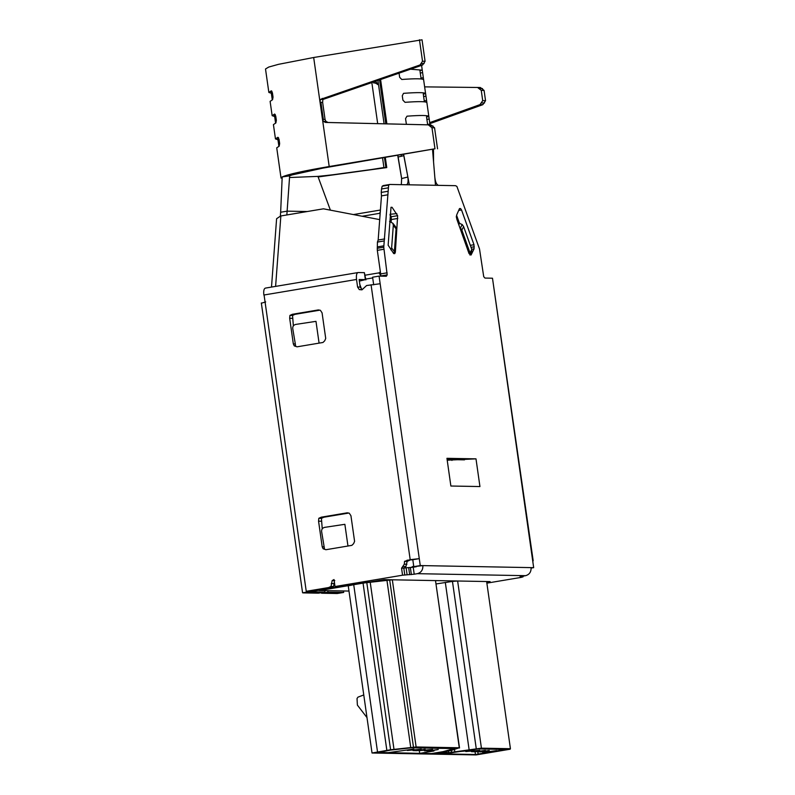 <?xml version="1.0" encoding="UTF-8"?>
<svg xmlns="http://www.w3.org/2000/svg" width="795" height="795" viewBox="0 0 795 795"><rect width="100%" height="100%" fill="white"/><g stroke="black" fill="none" stroke-linecap="round" stroke-linejoin="round"><path stroke-width="1.19" d="M362.192 289.668L360.205 287.084L359.131 279.512L365.362 279.631L364.368 272.655L358.138 272.546C356.627 272.953 356.09 275.269 356.518 279.472L357.591 287.035L359.28 289.589L361.954 289.847L366.604 285.524L380.159 283.736L379.076 276.113L386.34 276.253L387.185 274.891L383.756 247.205L388.646 185.126L389.838 184.46L409.326 184.818L403.661 154.508L409.326 184.818L435.491 185.305L433.563 162.041L433.484 149.142M385.804 123.841L379.533 79.739M318.07 176.778L385.883 167.566L384.482 157.718M373.859 83.107L373.67 81.746M320.932 102.316L323.366 119.459M330.064 166.533L284.57 176.589M307.297 211.53L287.124 211.152L307.297 211.53L287.124 211.152L280.645 212.245L282.195 176.927L281.062 177.822L282.195 176.927L280.645 212.245L282.195 176.927L280.645 212.245L287.124 211.152L289.658 175.854L282.195 176.927L281.062 178.12M317.921 176.381L289.539 177.523L317.921 176.381L330.392 210.158L317.921 176.381C338.61 174.334 360.612 171.382 383.925 167.536L382.574 158.046M286.846 214.958L289.658 175.854L287.124 211.152L289.658 175.854L282.195 176.927C287.899 174.353 303.571 170.875 329.2 166.523L434.974 148.774L431.983 127.747L428.306 124.855L325.533 122.44L323.426 121.397L322.492 119.439L329.2 166.523M456.946 219.539L469.05 253.615L471.057 255.026L474.068 248.865L473.989 244.721L461.537 209.96L460.563 208.558L459.53 208.538L456.777 214.71L456.3 216.767L456.946 219.539M475.996 458.854L446.939 458.317L450.874 486.023L479.941 486.56L475.996 458.854L447.197 460.196M395.353 252.254L397.649 215.684L392.054 207.296L391.021 207.276L388.139 245.208L393.724 253.595L394.767 253.615L395.353 252.254L394.161 252.452M432.569 150.026L435.491 185.305L409.326 184.818L455.495 185.672L456.887 186.388L479.514 248.964L483.718 276.67L484.95 278.071L492.483 278.21L533.197 560.833L532.69 560.743L533.674 567.66L531.08 567.62C531.259 571.893 529.43 574.576 525.594 575.679L417.375 573.672C421.221 572.579 423.049 569.896 422.861 565.613L420.267 565.573L419.283 558.646L410.19 559.68L371.066 284.779M459.43 208.747L460.563 208.558M458.685 210.436L461.537 209.96M470.312 245.337L473.989 244.721M456.618 215.395L459.351 223.017M471.038 247.344L474.287 246.798M471.723 249.262L474.068 248.865M464.489 459.848L447.108 459.53M397.649 215.684L391.17 216.767L391.309 219.539L397.788 218.446M391.309 219.539L391.14 221.865M390.931 207.485L392.054 207.296M390.057 214.292L396.834 213.597M390.355 214.69L391.17 216.767M388.646 185.126L382.166 186.219L383.359 185.553L389.838 184.46M382.166 186.219L381.521 188.971L388 187.878M381.521 188.971L381.232 192.42L387.712 191.327M381.232 192.42L381.471 195.878L387.95 194.785M381.471 195.878L378.172 240.02L384.651 238.927M378.172 240.02L377.426 242.068L383.906 240.984M377.426 242.068L377.337 246.907L383.816 245.814M377.337 246.907L377.277 248.288L383.756 247.205M377.277 248.288L377.317 250.355L383.796 249.272M377.317 250.355L380.666 273.907L387.145 272.814M380.666 273.907L380.706 275.974L387.185 274.891M373.68 284.819L372.597 277.207L379.076 276.113M380.159 283.736L419.283 558.646L412.804 559.73L413.788 566.656L420.267 565.573M413.788 566.656L422.861 565.613L531.08 567.62M531.13 568.087L533.674 567.66M403.582 154.518L407.875 177.017L403.88 155.651L398.136 157.013L401.644 178.547L407.875 177.017C408.431 181.687 407.934 184.271 406.374 184.768L406.523 184.758M397.748 155.492L401.644 178.547L401.326 184.669M294.259 345.875L293.325 343.907L289.678 318.288L289.927 315.406L292.401 314.283L318.358 309.931L320.385 310.298L322.074 312.852L325.721 338.471L324.728 340.767L322.989 342.476L297.032 346.829L294.259 345.875L295.412 345.904M323.138 548.769L322.204 546.801L318.557 521.182L318.805 518.3L321.279 517.177L347.236 512.815L349.263 513.182L350.943 515.746L354.59 541.365L353.596 543.661L351.867 545.36L325.91 549.723L323.138 548.769L324.261 548.788M356.518 279.472L264.069 294.985L306.244 591.301L328.554 587.565L331.018 586.442L332.171 580.579L334.009 579.555L335.003 586.531L402.558 575.192L401.574 568.226L404.297 564.221L404.546 561.34L410.19 559.68M407.02 560.217L412.804 559.73M416.381 566.706L413.211 567.232L414.205 574.209L417.375 573.672M486.868 583.142L521.152 577.389L523.09 576.822L520.099 576.643L525.594 575.679M414.205 574.209L402.558 575.192M335.003 586.531L341.224 586.402L369.546 581.89M388.517 579.724L437.041 580.628M453.398 580.926L489.203 581.582M433.056 155.939L434.825 177.245C435.332 182.055 436.584 184.758 438.552 185.364C436.574 184.758 435.332 182.055 434.825 177.245L433.563 162.011M293.365 325.871L292.54 315.456L295.015 314.333L319.749 310.179M322.243 528.824L321.418 518.35L323.893 517.217L348.627 513.073M404.178 568.266L405.917 566.567L407.159 561.389L409.634 560.266M306.244 591.301L331.167 587.614L333.632 586.481L334.367 582.019M413.211 567.232L401.574 568.226M294.925 343.937L293.325 343.907M292.401 314.283L295.015 314.333M289.927 315.406L292.54 315.456M289.678 318.288L292.292 318.338M323.803 546.831L322.204 546.801M321.279 517.177L323.893 517.217M318.805 518.3L321.418 518.35M318.557 521.182L321.17 521.222M358.138 272.546L265.47 288.088C263.96 288.505 263.413 290.811 263.851 295.015L264.069 294.985M357.591 287.035L360.205 287.084M359.28 289.589L361.894 289.638M404.546 561.34L407.159 561.389M404.297 564.221L406.911 564.271M403.303 566.517L405.917 566.567M404.774 574.874L403.781 567.898M332.171 580.579L334.784 580.628M331.276 583.56L333.89 583.61M331.018 586.442L333.632 586.481M328.554 587.565L331.167 587.614M410.379 567.66L411.373 574.636M523.09 576.822L522.991 576.107M407.09 574.676L406.106 567.709M409.683 574.725L408.7 567.749M365.362 279.631L359.36 281.122M401.147 154.926L401.495 156.287M365.899 279.88L364.368 272.655M398.931 72.246L399.647 77.294L401.763 79.48C415.884 78.447 423.169 78.566 423.636 79.838L422.254 70.139L410.379 69.195M403.492 93.373L402.28 95.788L402.906 100.14L405.023 102.326C419.134 101.303 426.428 101.422 426.895 102.684L425.613 93.681C425.146 92.419 417.852 92.299 403.741 93.323L403.622 93.343M430.016 124.885L426.895 102.684M426.537 116.925L428.863 116.537C428.396 115.275 421.102 115.156 406.99 116.179L405.539 118.644L406.414 124.328M386.897 123.871L380.566 79.391M377.903 80.305L384.094 123.801M407.875 177.017C408.431 181.697 407.934 184.281 406.374 184.768M397.888 155.472L398.136 157.013M289.658 175.854C295.034 173.529 309.066 170.438 331.763 166.572L434.974 148.774M280.645 212.245L280.377 215.922M281.023 178.001L276.73 147.83L279.184 146.191L279.651 143.577L279.045 139.314L277.922 137.277L275.467 138.916L277.962 139.781M275.467 138.916L273.42 124.596L275.885 122.957L276.342 120.333L275.736 116.07L274.613 114.043L272.158 115.682L270.111 101.353L272.576 99.713L273.033 97.089L272.427 92.826L271.304 90.799L268.849 92.439L271.343 93.293M272.158 115.682L274.653 116.537M318.129 176.957L386.758 167.586L385.327 157.579M268.849 92.439L265.51 68.986L268.72 67.058L278.488 64.335L313.677 57.498L322.492 119.439L325.066 119.489L326 121.436L328.106 122.49L430.88 124.904L434.557 127.796L431.983 127.747M437.548 148.814L434.557 127.796M320.305 99.454L420.068 64.951L422.523 61.235L425.087 61.285L422.642 65.001L322.869 99.494L320.305 99.454L320.057 102.297L322.631 102.346L325.066 119.489M278.558 137.744L277.793 138.588L278.886 146.31L277.793 138.588M271.94 91.266L271.175 92.111L272.278 99.832L271.175 92.111M275.249 114.51L274.484 115.345L275.587 123.076L274.484 115.345M425.087 61.285L422.036 39.8L313.677 57.498M429.688 122.649L480.011 104.612L482.714 100.647L481.253 90.362L477.576 87.47L480.399 87.52L484.076 90.421L485.546 100.697L482.843 104.662L429.837 123.662M375.041 81.279L378.45 84.141M386.758 167.586L383.925 167.536M430.413 125.908L432.987 125.958M326 121.436L323.426 121.397M328.106 122.49L325.533 122.44M430.88 124.904L428.306 124.855M477.576 87.47L424.639 86.874M378.5 84.518L372.785 82.044M322.869 99.494L322.631 102.346M422.523 61.235L419.462 39.75M482.505 88.573L479.683 88.523M480.011 104.612L482.843 104.662M481.73 102.923L484.553 102.972M482.714 100.647L485.546 100.697M484.076 90.421L481.253 90.362M271.502 287.065L276.6 218.724L280.864 215.823L275.607 286.379M322.124 98.451L324.688 98.491M421.539 63.511L424.103 63.56M422.642 65.001L420.068 64.951M303.084 592.891L318.457 593.169L324.936 592.086L309.563 591.798L337.706 587.078L302.577 592.792L261.326 302.974M321.458 592.663L321.538 593.229L337.209 593.517L343.688 592.434L328.017 592.146L321.538 593.229M343.48 590.953L343.688 592.434M328.017 592.146L327.808 590.665M324.728 590.615L324.936 592.086M261.833 303.074L265.699 301.931M353.407 214.57L380.408 210.039M458.109 222.809L462.203 224.538L463.614 226.605L471.793 249.461L471.693 251.568L469.934 255.016M361.447 288.963L359.837 284.451M335.092 587.028L335.023 586.531M337.637 586.581L337.706 587.078M347.962 546.016L344.871 524.312L324.658 527.363C322.551 527.88 321.528 529.222 321.597 531.388L324.539 549.246M319.083 343.132L315.983 321.349L295.77 324.41C293.663 324.916 292.639 326.258 292.719 328.434L295.72 346.382M390.872 249.839L391.627 247.98L393.316 225.303L392.839 223.256L389.56 221.507M379.692 219.619L323.446 208.817L280.854 215.962M365.223 275.179L378.857 272.894L380.388 271.96M470.044 254.748L470.024 252.909L471.793 249.461M463.614 226.605L461.855 230.053L470.024 252.909M462.203 224.538L460.434 227.976L461.855 230.053M459.818 227.628L460.434 227.976M459.649 223.067L458.795 224.737M380.268 211.937L379.553 213.338L380.159 213.438M389.997 215.097L390.554 215.187M362.172 216.25L379.553 213.338M365.779 279.085L372.696 277.922M393.595 253.416L394.39 251.508L396.079 228.841L395.602 226.784L392.839 223.256M393.316 225.303L396.079 228.841M378.857 272.894L380.686 275.239M430.006 750.907L438.244 749.526L428.237 750.878L424.341 750.798L432.579 749.417L418.687 750.699L425.146 749.278L416.918 750.669L413.022 750.589L421.261 749.208L407.358 750.49L413.827 749.069L387.394 752.776L377.883 752.597L390.713 750.073L411.403 747.797L453.905 748.582L446.273 751.106L431.447 753.59L419.72 753.372L433.991 750.977L429.956 750.579M477.358 748.92L504.805 749.407M475.062 751.742L475.46 754.515L376.86 752.438M376.9 752.696L390.365 750.102L412.048 747.697L454.69 748.483L437.071 753.272L449.881 752.984L477.487 748.91L505.729 749.427L475.46 754.515M504.825 749.526L492.214 752.05L488.408 751.663M488.448 751.981L496.686 750.599L486.679 751.951L482.784 751.881L489.253 750.47L481.015 751.851L477.129 751.772L485.357 750.391L475.35 751.742L471.465 751.673L479.703 750.291L465.8 751.563L474.039 750.182L460.335 751.464L477.368 749.019M476.076 754.922L372.03 753.004L390.584 749.764L416.123 746.972L459.291 747.767L451.55 750.381L442.119 752.259L448.668 752.686L481.432 748.174L510.43 748.711L510.112 749.218L476.076 754.922M477.815 751.792L478.173 754.326M510.43 748.711L486.639 581.533L490.088 581.602L486.729 582.169M392.333 579.794L365.263 582.815L384.184 579.644L392.333 579.794L416.123 746.972M459.291 747.767L435.501 580.589L457.632 580.996L481.432 748.174M482.595 751.583L482.893 753.66M419.72 753.372L419.343 750.709M363.772 694.939L357.949 697.155L357.025 698.517L357.392 705.105L366.992 717.597M372.03 753.004L348.24 585.836L352.433 584.971L319.401 590.516L348.985 591.063M457.632 580.996L452.454 581.413L476.245 748.592M452.454 581.413L436.177 583.937M435.501 580.589L459.52 747.976M389.679 579.952L413.47 747.121M377.516 751.881L353.725 584.703L352.433 584.971M318.358 590.327L319.401 590.516M445.309 582.407L469.1 749.586M386.927 580.201L410.717 747.38M410.886 567.59L413.698 566.03M386.847 750.311L363.057 583.142L353.725 584.703M365.263 582.815L363.057 583.142M454.482 749.546L454.829 751.981M370.202 582.149L393.992 749.317M390.584 749.764L366.793 582.596M451.361 750.43L451.64 752.428M436.982 752.666L437.071 753.272M448.44 751.086L448.668 752.686M451.948 460.424L451.828 459.619M493.566 285.832L532.69 560.743M423.288 77.671L420.923 78.069M421.579 65.369L422.254 70.139L419.929 70.536M420.207 73.031L422.572 72.633M423.636 79.828L425.613 93.681L423.278 94.078M423.556 96.573L425.921 96.175M426.537 100.528L424.182 100.925M426.816 119.419L429.171 119.031M429.886 124.07L427.531 124.467M377.685 123.652L371.812 82.382M377.337 84.449L378.49 84.469M391.627 247.98L394.39 251.508M427.67 124.825L426.527 116.855L427.67 124.825M424.391 101.82L423.278 93.999L424.391 101.82M421.141 78.963L419.929 70.467L421.141 78.963"/></g></svg>
